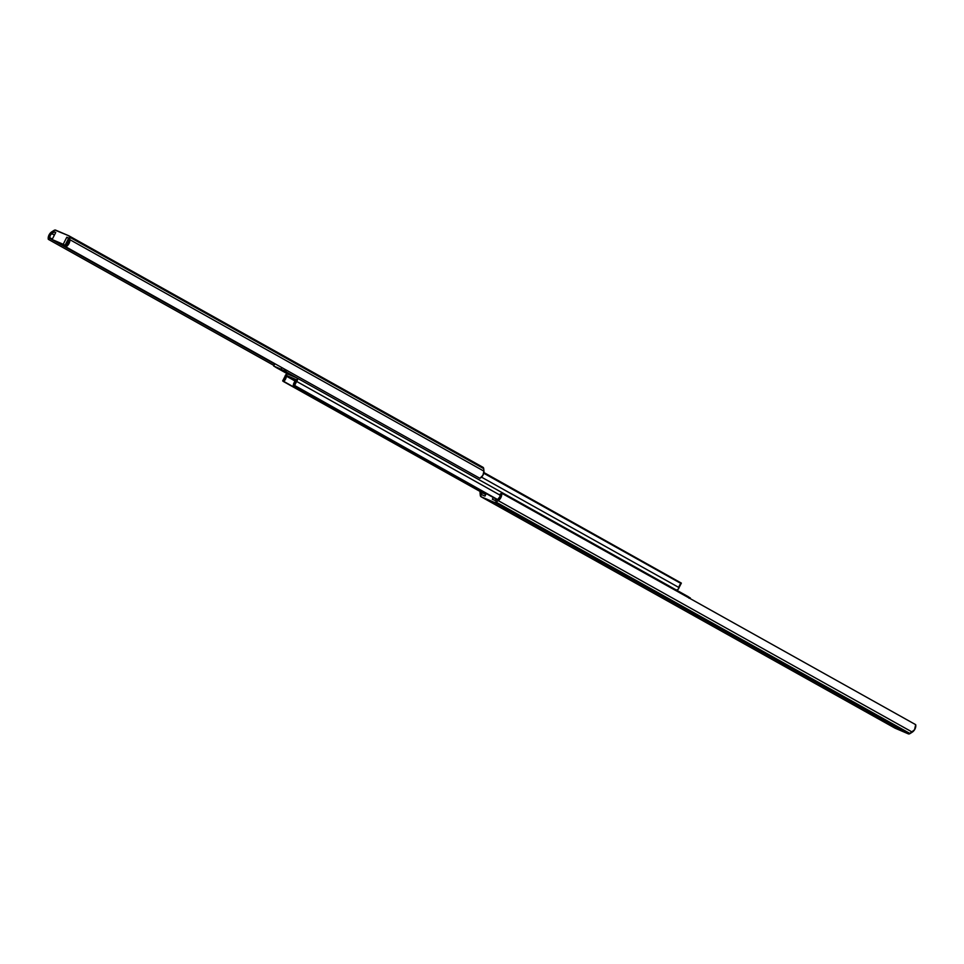 <?xml version="1.0" encoding="UTF-8"?>
<svg xmlns="http://www.w3.org/2000/svg" width="964" height="964" viewBox="0 0 964 964"><rect width="100%" height="100%" fill="white"/><g stroke="black" fill="none" stroke-linecap="round" stroke-linejoin="round"><path stroke-width="1.45" d="M482.844 467.239L483.711 468.661L69.649 237.18L69.348 242.783L65.817 246.832L65.66 245.193L68.299 241.831L68.095 237.759L66.817 237.204L68.119 237.939L66.817 237.204L63.214 244.278L65.058 245.314L68.227 239.084L65.058 245.314L52.128 239.53L65.058 245.314L52.128 239.53L55.731 232.457L54.442 231.902L51.767 233.637L54.382 235.096L51.767 233.637L50.224 235.409L49.718 237.626L52.345 239.096L49.718 237.626L49.791 238.385L274.656 364.091L49.791 238.385L48.321 239.337A5.435 3.29 119.2 0 1 51.694 231.878L53.936 230.444A3.314 2 119.2 0 1 55.683 230.143L68.781 235.758A3.314 2 119.2 0 1 68.902 235.806A3.314 2 119.2 0 1 69.649 237.18L68.781 235.758L54.864 230.059L49.441 234.252L48.321 239.337L273.957 365.477L48.321 239.337L49.718 237.626A3.181 1.928 119.2 0 1 51.767 233.637L54.442 231.902L55.731 232.457L52.128 239.53L63.214 244.278L66.817 237.204L68.095 237.759L68.372 240.759A3.181 1.928 119.2 0 1 66.335 244.748L65.817 246.832L479.879 478.313A5.435 3.29 -60.8 0 0 483.94 471.155L69.878 239.675A5.435 3.29 119.2 0 1 65.817 246.832L479.879 478.313L482.904 475.312L483.94 471.155L69.878 239.675L69.649 237.18L483.711 468.661L483.94 471.155L483.711 468.661A3.314 2 -60.8 0 0 482.964 467.287A3.314 2 -60.8 0 0 482.844 467.239L69.01 235.879M58.202 242.374L65.793 246.615L58.202 242.374M66.733 242L67.998 242.711L66.733 242M286.862 370.405A2.374 1.434 119.2 0 1 284.934 371.224L296.936 377.936L287.356 373.912L284.995 376.43A2.374 1.434 119.2 0 1 287.718 373.984L273.68 366.019L284.019 370.839L284.814 369.26L284.019 370.839L284.934 371.224L286.911 370.333M286.332 376.141L286.838 375.623L295.695 380.575L286.838 375.623L296.165 379.623L293.285 385.492A5.001 3.025 119.2 0 1 296.02 380.298L296.153 379.611L286.838 375.623L286.332 376.141A5.001 3.025 119.2 0 1 283.741 381.407L485.844 494.387L283.741 381.407L286.332 376.141L295.189 381.093L286.332 376.141M293.466 385.817L497.038 499.617L293.466 385.817L497.376 499.412L294.623 385.467A3.157 1.904 119.2 0 1 296.635 381.431L500.22 495.243L296.635 381.431L297.563 379.37L296.936 377.936A2.374 1.434 119.2 0 1 297.02 377.984A2.374 1.434 119.2 0 1 296.635 381.431L294.394 385.937L293.466 385.817M688.947 597.921A2.374 1.434 -60.8 0 0 688.404 596.776A2.374 1.434 -60.8 0 0 688.32 596.74L297.105 378.033M284.995 376.43A3.157 1.904 119.2 0 1 282.898 380.443L283.368 381.479L485.723 494.616L283.368 381.479L282.669 380.901L284.995 376.43M676.342 590.04A2.374 1.434 -60.8 0 0 679.042 587.582L481.494 477.144L679.042 587.582L677.909 589.546L676.318 590.028L688.32 596.74L688.947 598.174M681.126 583.569A3.157 1.904 -60.8 0 0 679.042 587.582L681.126 583.569L483.747 473.228L681.367 583.112L483.868 472.697L681.126 583.569M483.892 472.529L681.367 583.112L483.892 472.529M690.345 597.993L688.73 597.09L690.067 598.548L690.345 597.993M284.934 371.224L296.936 377.936L287.718 373.984L273.68 366.019L274.861 363.693L273.68 366.019L281.066 369.188L281.874 367.621L281.066 369.188L284.934 371.224M866.805 711.504L872.866 714.782L866.805 711.504M779.394 662.642L785.455 665.907L779.394 662.642M517.15 516.029L523.211 519.307L517.15 516.029M508.185 511.016L503.449 508.51L508.185 511.016M595.366 559.759L601.428 563.024L595.366 559.759M691.971 613.767L698.044 617.032L691.971 613.767M885.434 721.928L880.71 719.409L885.434 721.928M484.976 496.099L481.843 494.761L481.614 492.315L481.843 494.761L484.976 496.099L486.254 493.592L484.976 496.099M495.496 500.617L492.363 499.268L495.496 500.617L498.171 498.894L495.496 500.617M500.147 494.134L500.22 494.894A3.181 1.928 119.2 0 1 498.171 498.894L499.967 496.544L500.147 494.134L501.617 493.182L500.147 494.134M894.99 728.121A3.314 2 -60.8 0 0 895.098 728.194A3.314 2 -60.8 0 0 895.219 728.242L909.136 733.941L914.559 729.748L915.68 724.663L501.617 493.182A5.435 3.29 119.2 0 1 498.243 500.641L912.306 732.122A5.435 3.29 -60.8 0 0 915.68 724.663L501.617 493.182L501.039 497.243L498.243 500.641L912.306 732.122L910.064 733.556L496.002 502.075L498.243 500.641L496.002 502.075A3.314 2 119.2 0 1 494.255 502.377L908.317 733.857A3.314 2 -60.8 0 0 910.064 733.556L496.002 502.075L494.255 502.377L908.317 733.857L895.219 728.242L481.157 496.761L494.255 502.377L481.157 496.761A3.314 2 119.2 0 1 481.036 496.713A3.314 2 119.2 0 1 480.289 495.339L480.06 492.845L481.157 496.761L894.881 728.037M480.241 490.809L480.06 492.845A5.435 3.29 119.2 0 1 480.108 491.471M493.267 497.508L492.363 499.268L493.267 497.508M495.279 500.521L496.026 499.051L495.279 500.521M68.902 235.806L482.964 467.287M688.404 596.776L297.02 377.984M275.632 367.236L287.682 373.972M895.098 728.194L481.036 496.713"/></g></svg>

